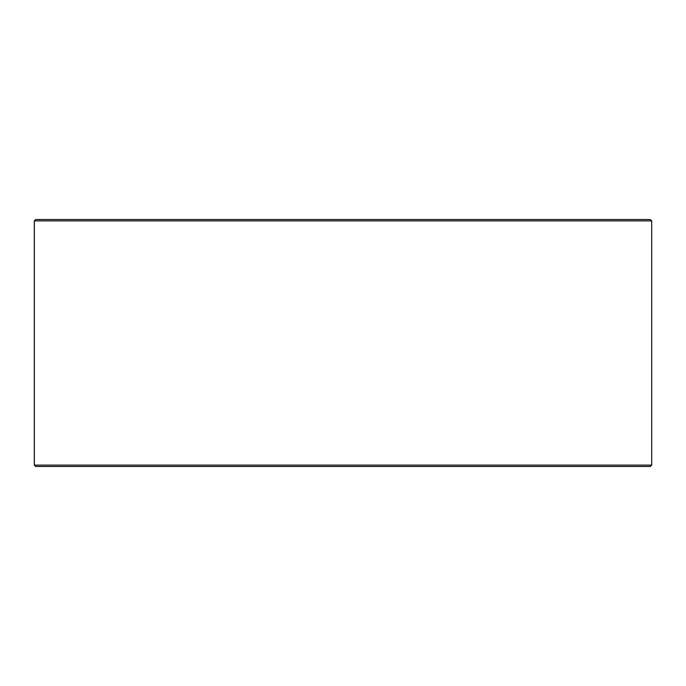 <?xml version="1.0" encoding="UTF-8"?>
<svg xmlns="http://www.w3.org/2000/svg" width="686" height="686" viewBox="0 0 686 686"><rect width="100%" height="100%" fill="white"/><g stroke="black" fill="none" stroke-linecap="round" stroke-linejoin="round"><path stroke-width="1.03" d="M34.343 465.108L35.715 466.48L34.3 465.108L34.3 220.892L35.672 219.52L650.328 219.52L651.7 220.892L34.343 220.892L34.343 465.108L651.7 465.108L651.7 220.892M35.715 219.52L34.343 220.892M35.715 466.48L650.328 466.48L651.7 465.108"/></g></svg>
